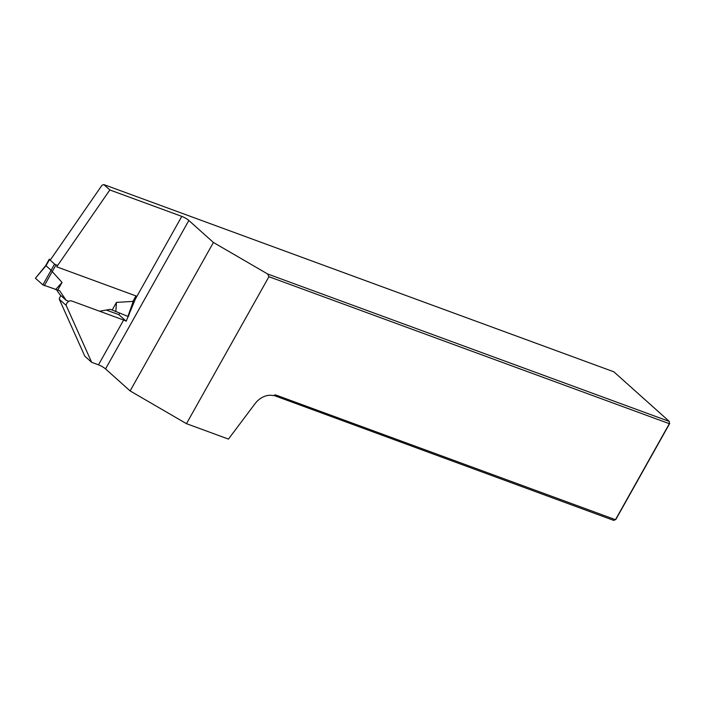 <?xml version="1.0" encoding="UTF-8"?>
<svg xmlns="http://www.w3.org/2000/svg" width="705" height="705" viewBox="0 0 705 705"><rect width="100%" height="100%" fill="white"/><g stroke="black" fill="none" stroke-linecap="round" stroke-linejoin="round"><path stroke-width="1.06" d="M119.586 313.187L118.925 314.694L106.261 310.041M50.575 259.616L101.996 185.248L103.838 184.587L109.839 189.962L181.793 216.373A5.781 1.093 -150.7 0 1 188.843 220.471L105.538 368.918A5.781 1.093 29.3 0 0 98.489 364.82L123.622 320.044A5.781 1.093 -150.7 0 1 126.195 321.198L135.307 299.22L181.793 216.373M66.182 305.424L91.659 362.317L84.803 356.175L59.317 299.281L66.182 305.424A4.045 3.023 -48.2 0 1 68.041 301.828A4.045 3.023 -48.2 0 1 71.637 300.956L123.622 320.044M61.097 295.756A4.045 3.023 131.8 0 0 59.317 299.281M91.659 362.317L98.489 364.82M109.839 189.962L56.7 266.825L136.647 296.179L135.307 299.22M130.117 390.923L213.421 242.467L267.653 273.998L669.327 421.449L669.353 423.696L615.483 519.7L275.435 394.87L273.099 395.602A17.334 12.963 131.8 0 0 255.034 403.692L228.446 439.083L186.464 423.67L130.117 390.923L105.538 368.918M267.653 273.998L268.931 276.712L669.353 423.696L669.327 421.449L613.87 371.817L103.838 184.587M268.931 276.712L186.464 423.67M669.75 423.397L615.879 519.391L613.791 520.413L273.769 395.39M213.421 242.467L188.843 220.471M118.925 314.694L126.195 321.198M49.694 259.29L46.01 265.723L35.426 278.219L45.613 265.732L49.253 259.237M68.861 301.282L66.155 300.286L59.634 290.733L42.873 284.882L54.567 264.102L49.42 259.502M54.567 264.102L57.607 265.521M51.051 270.244L46.01 265.723M42.873 284.882L35.426 278.219M56.559 289.808L59.863 294.655L66.155 300.286M57.757 290.046L62.04 282.414L51.086 270.315M55.572 289.623L62.04 282.414M99.59 311.222L110.306 309.328L112.183 310.024L116.466 302.392L132.884 301.423L133.509 300.577L127.922 316.404L128.398 316.466L133.536 301.088M112.183 310.024L127.922 316.404M115.823 311.742L116.466 302.392M55.977 264.921L52.126 271.777M135.968 295.924L132.884 301.423M52.108 271.751L44.309 285.71"/></g></svg>
